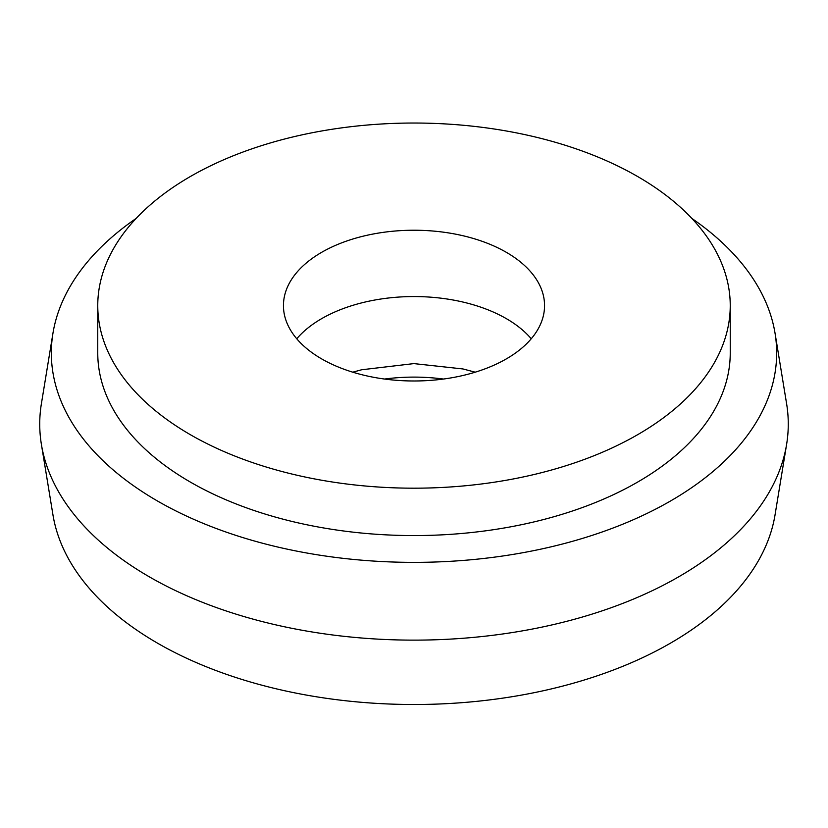 <?xml version="1.0" encoding="UTF-8"?>
<svg xmlns="http://www.w3.org/2000/svg" width="828" height="828" viewBox="0 0 828 828"><rect width="100%" height="100%" fill="white"/><g stroke="black" fill="none" stroke-linecap="round" stroke-linejoin="round"><path stroke-width="1.24" d="M443.435 379.048A130.555 75.379 0 0 0 384.565 379.048M506.322 252.312A130.555 75.379 0 0 0 364.041 235.97A130.555 75.379 0 0 0 283.445 305.615A130.555 75.379 0 0 0 321.678 358.907A130.555 75.379 0 0 0 463.959 375.25A130.555 75.379 0 0 0 544.555 305.615A130.555 75.379 0 0 0 506.322 252.312M531.245 338.776A130.555 75.379 0 0 0 506.322 318.635A130.555 75.379 0 0 0 296.755 338.776M136.134 218.437A362.664 209.38 0 0 0 52.951 333.249L41.4 403.681A374.266 216.077 0 0 0 41.4 444.429L52.951 514.861A362.664 209.38 0 0 0 157.558 643.18A362.664 209.38 0 0 0 536.813 692.136A362.664 209.38 0 0 0 775.049 514.861L786.6 444.429A374.266 216.077 0 0 0 786.6 403.681L775.049 333.249A362.664 209.38 0 0 0 691.866 218.437M41.4 444.429A374.266 216.077 0 0 0 149.351 576.847A374.266 216.077 0 0 0 540.746 627.365A374.266 216.077 0 0 0 786.6 444.429M52.951 333.249A362.664 209.38 0 0 0 157.558 501.043A362.664 209.38 0 0 0 568.443 542.433A362.664 209.38 0 0 0 775.049 333.249M97.756 305.615L97.756 352.987A316.244 182.584 0 0 0 190.388 482.093A316.244 182.584 0 0 0 535.023 521.671A316.244 182.584 0 0 0 730.244 352.987L730.244 305.615A316.244 182.584 0 0 0 637.612 176.509A316.244 182.584 0 0 0 292.977 136.93A316.244 182.584 0 0 0 97.756 305.615A316.244 182.584 0 0 0 190.388 434.71A316.244 182.584 0 0 0 535.023 474.289A316.244 182.584 0 0 0 730.244 305.615M475.21 372.186L462.955 368.957L413.886 363.606L361.619 369.774L352.79 372.186"/></g></svg>
